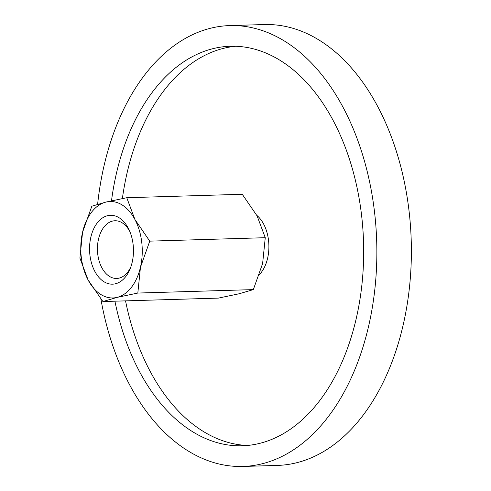 <?xml version="1.0" encoding="UTF-8"?>
<svg xmlns="http://www.w3.org/2000/svg" width="491" height="491" viewBox="0 0 491 491"><rect width="100%" height="100%" fill="white"/><g stroke="black" fill="none" stroke-linecap="round" stroke-linejoin="round"><path stroke-width="0.74" d="M256.805 215.365A34.456 21.948 88.3 0 1 261.163 272.554A34.456 21.948 88.3 0 1 259.481 274.518M229.751 25.581L264.275 24.55A220.533 140.457 88.3 0 1 401.589 169.837A220.533 140.457 88.3 0 1 361.855 416.884A220.533 140.457 88.3 0 1 277.403 465.419L242.885 466.45A220.533 140.457 -91.7 0 0 327.337 417.915A220.533 140.457 -91.7 0 0 367.065 170.868A220.533 140.457 -91.7 0 0 229.751 25.581A220.533 140.457 -91.7 0 0 145.305 74.116A220.533 140.457 -91.7 0 0 97.623 204.311M100.894 299.056A220.533 140.457 -91.7 0 0 242.885 466.45M235.686 46.258A199.862 127.286 -91.7 0 0 164.454 89.914A199.862 127.286 -91.7 0 0 122.382 198.56M125.543 300.866A199.862 127.286 -91.7 0 0 247.574 445.454M111.5 200.794A199.862 127.286 88.3 0 1 153.836 90.227A199.862 127.286 88.3 0 1 230.365 46.246A199.862 127.286 88.3 0 1 354.809 177.914A199.862 127.286 88.3 0 1 318.8 401.798A199.862 127.286 88.3 0 1 242.272 445.785A199.862 127.286 88.3 0 1 114.925 301.186M91.842 206.214L82.556 232.268L79.91 258.125L88.085 279.931A48.241 30.724 -91.7 0 0 117.042 297.399A48.241 30.724 -91.7 0 0 131.422 287.333A48.241 30.724 -91.7 0 0 140.469 267.196A48.241 30.724 -91.7 0 0 134.939 219.532L126.764 197.72L105.982 202.065A48.241 30.724 -91.7 0 0 91.602 212.13A48.241 30.724 -91.7 0 0 82.556 232.268A48.241 30.724 -91.7 0 0 88.085 279.931L102.901 301.542L117.042 297.399L137.824 293.053L140.469 267.196L149.755 241.142L134.939 219.532A48.241 30.724 -91.7 0 0 105.982 202.065L91.842 206.214M126.764 197.72L242.272 194.283L257.088 215.893L265.263 237.699L262.617 263.557L253.331 289.61L239.191 293.759L218.409 298.105L102.901 301.542M130.845 266.901A28.865 18.382 88.3 0 1 127.74 272.1A28.865 18.382 88.3 0 1 116.686 278.452A28.865 18.382 88.3 0 1 98.716 259.438A28.865 18.382 88.3 0 1 103.914 227.106A28.865 18.382 88.3 0 1 114.968 220.754A28.865 18.382 88.3 0 1 129.79 231.439M97.292 222.871A34.456 21.948 88.3 0 1 129.059 229.782A34.456 21.948 88.3 0 1 130.213 268.602A34.456 21.948 88.3 0 1 125.733 276.593A34.456 21.948 88.3 0 1 94.781 271.302A34.456 21.948 88.3 0 1 97.292 222.871M265.263 237.699L149.755 241.142M253.331 289.61L137.824 293.053"/></g></svg>
